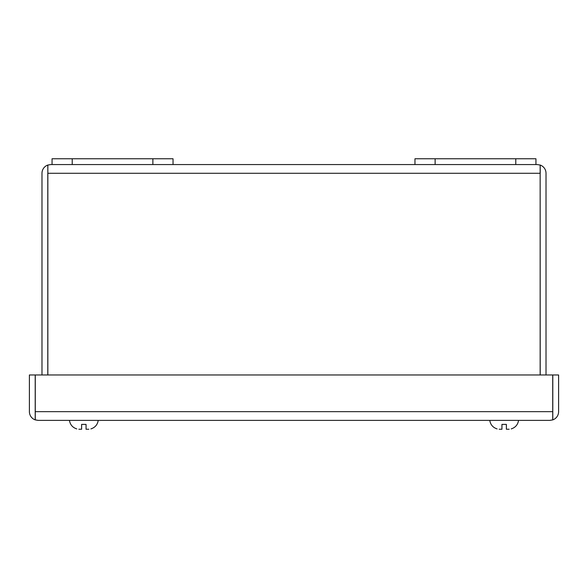 <?xml version="1.0" encoding="UTF-8"?>
<svg xmlns="http://www.w3.org/2000/svg" width="588" height="588" viewBox="0 0 588 588"><rect width="100%" height="100%" fill="white"/><g stroke="black" fill="none" stroke-linecap="round" stroke-linejoin="round"><path stroke-width="0.88" d="M414.966 164.566L535.94 164.566L535.94 158.76L414.966 158.76L414.966 164.566L50.693 164.566L47.848 165.059L47.848 374.968M173.034 164.566L173.034 158.76L52.06 158.76L52.06 164.566M88.832 429.24L86.054 429.24L86.054 424.404L81.622 424.404L81.622 429.24L78.843 429.24M81.622 424.999L81.622 427.454M509.157 429.24L506.378 429.24L506.378 424.404L501.946 424.404L501.946 429.24L499.168 429.24M50.693 164.566L47.79 165.059L47.848 172.666M540.151 172.666L540.21 374.968M47.79 173.276L47.79 374.968M47.848 173.276L540.151 173.276L540.151 165.059L537.307 164.566L540.21 165.059L540.21 173.276M47.79 165.059A8.71 8.71 0 0 0 41.983 173.276L41.983 374.968M540.151 173.276L540.151 374.968M540.21 165.059A8.71 8.71 0 0 1 546.017 173.276L546.017 374.968M537.307 164.566L535.94 164.566M38.11 420.376L549.89 420.376L552.727 419.876L552.727 411.666L35.273 411.666L35.273 419.876L38.11 420.376L35.206 419.876A8.71 8.71 0 0 1 29.4 411.666L29.4 374.968L35.206 374.968L35.206 419.876M552.793 419.876L552.793 374.968L558.6 374.968L558.6 411.666A8.71 8.71 0 0 1 552.793 419.876L549.89 420.376M35.273 411.666L35.273 374.968L552.727 374.968L552.727 411.666M552.793 411.666L552.727 412.269M35.273 412.269L35.206 411.666M72.221 164.566L72.221 158.76M152.873 164.566L152.873 158.76M515.779 158.76L515.779 164.566M435.127 158.76L435.127 164.566M98.233 420.376C97.512 424.705 95.072 427.55 90.89 428.909C95.072 427.55 97.512 424.705 98.233 420.376M69.443 420.376C70.156 424.705 72.603 427.55 76.778 428.909C72.603 427.55 70.156 424.705 69.443 420.376M518.557 420.376C517.844 424.705 515.397 427.55 511.222 428.909C515.397 427.55 517.844 424.705 518.557 420.376M489.767 420.376C490.488 424.705 492.928 427.55 497.11 428.909C492.928 427.55 490.488 424.705 489.767 420.376"/></g></svg>
